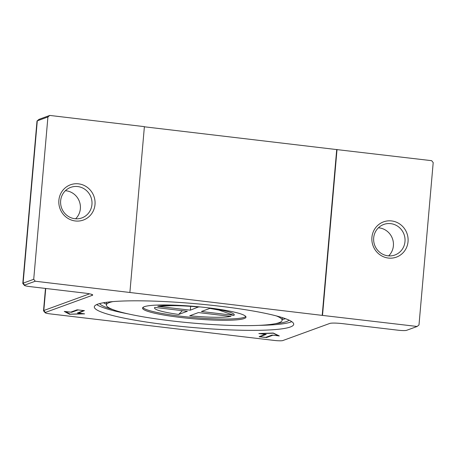 <?xml version="1.0" encoding="UTF-8"?>
<svg xmlns="http://www.w3.org/2000/svg" width="456" height="456" viewBox="0 0 456 456"><rect width="100%" height="100%" fill="white"/><g stroke="black" fill="none" stroke-linecap="round" stroke-linejoin="round"><path stroke-width="0.68" d="M291.755 321.645A100.081 11.976 5 0 1 258.9 325.367M128.41 313.95A100.081 11.976 5 0 1 96.695 304.579M112.546 309.464A95.703 11.451 5 0 1 99.568 303.593M289.104 320.175A95.703 11.451 5 0 1 275.299 323.703M189.719 315.757L198.434 312.577L231.021 316.435A40.031 4.788 5 0 1 189.719 315.757M154.766 307.407L187.359 311.266L178.644 314.44A40.031 4.788 5 0 1 154.766 307.407M233.985 315.358L201.398 311.499L210.113 308.319A40.031 4.788 5 0 1 233.985 315.358L218.088 309.784M168.133 305.839C172.083 305.417 186.002 305.737 198.257 307.019L190.323 310.183L190.654 306.364M245.784 316.504A51.916 6.213 5 0 1 181.015 316.253A51.916 6.213 5 0 1 142.865 307.498M190.323 310.183L157.73 306.324A40.031 4.788 5 0 1 199.038 307.008M178.644 314.44L182.337 310.673M157.73 306.324L168.213 305.833M168.287 305.822L168.72 305.759M180.907 317.49A51.916 6.213 5 0 1 142.551 308.091A51.916 6.213 5 0 1 194.809 306.432A51.916 6.213 5 0 1 245.989 317.142A51.916 6.213 5 0 1 180.907 317.49M276.302 315.894A88.196 10.556 5 0 1 282.127 320.306A88.196 10.556 5 0 1 171.57 320.893A88.196 10.556 5 0 1 106.408 304.933A88.196 10.556 5 0 1 112.917 301.604M77.93 309.989L71.62 312.286L65.482 311.625L70.258 314.178L83.277 313.728L77.377 312.987L83.71 310.673L77.942 309.863M84.445 310.633L78.489 313.038L84.594 313.853L69.517 314.247L64.279 311.431L70.783 312.126L77.092 309.823L84.445 310.633M78.489 313.038L78.529 312.56M278.103 335.753L273.326 333.199L260.308 333.644L266.207 334.39L259.874 336.705L265.654 337.389L271.97 335.092L278.103 335.753L278.143 335.314M259.874 336.705L259.92 336.226M272.802 335.251L266.492 337.554L259.139 336.745L265.096 334.339L258.848 333.553L273.235 333.028L279.306 335.941L272.813 335.126M417.16 326.467L322.204 315.375L336.71 149.579L431.667 160.677L433.2 162.604L418.996 324.94L417.16 326.467L406.535 330.343A7.005 0.838 5 0 1 397.991 330.201L342.604 323.64A10.511 1.26 -175 0 0 329.791 323.429L282.777 340.569A7.005 0.838 5 0 1 274.233 340.427L50.291 313.899A7.005 0.838 5 0 1 45.155 312.736A7.005 0.838 5 0 1 45.349 312.44L92.363 295.3A10.511 1.26 -175 0 0 92.653 294.861A10.511 1.26 -175 0 0 84.953 293.117L29.572 286.556A7.005 0.838 5 0 1 24.436 285.393A7.005 0.838 5 0 1 24.63 285.097L35.255 281.227L33.721 279.294L23.096 283.17A8.755 1.049 -175 0 0 22.8 283.404A8.755 1.049 -175 0 0 22.851 283.535L24.436 285.393M322.204 315.375L35.255 281.227M219.769 306.198A100.081 11.976 5 0 1 293.71 324.313A100.081 11.976 5 0 1 192.968 327.516A100.081 11.976 5 0 1 94.312 306.865A100.081 11.976 5 0 1 219.769 306.198M390.741 223.645A16.262 15.641 -110 0 1 404.905 237.929A16.262 15.641 -110 0 1 394.907 255.007A16.262 15.641 -110 0 1 374.638 245.083A16.262 15.641 -110 0 1 383.764 224.449A16.262 15.641 -110 0 1 390.741 223.645M391.601 220.932A18.764 18.046 70 0 0 373.527 246.918A18.764 18.046 70 0 0 404.808 250.623A18.764 18.046 70 0 0 391.601 220.932M388.66 255.879A16.262 15.641 70 0 0 392.565 238.955A16.262 15.641 70 0 0 379.153 227.869A16.262 15.641 70 0 0 378.423 227.8M337.03 149.465L322.529 315.261M75.622 218.794A16.262 15.641 70 0 0 79.526 201.865A16.262 15.641 70 0 0 66.114 190.785A16.262 15.641 70 0 0 65.385 190.716M77.702 186.555A16.262 15.641 -110 0 1 91.867 200.845A16.262 15.641 -110 0 1 81.869 217.922A16.262 15.641 -110 0 1 61.606 207.999A16.262 15.641 -110 0 1 70.726 187.365A16.262 15.641 -110 0 1 77.702 186.555M78.563 183.848A18.764 18.046 70 0 0 60.488 209.834A18.764 18.046 70 0 0 91.77 213.539A18.764 18.046 70 0 0 78.563 183.848M47.926 116.964L49.761 115.431L39.136 119.307A7.005 0.838 -175 0 0 38.959 119.398L37.078 120.954A8.755 1.049 5 0 1 37.295 120.834L47.926 116.964L33.721 279.294M129.892 292.438L144.392 126.643L49.761 115.431M22.8 283.404L37.004 121.074A8.755 1.049 5 0 1 37.078 120.954M89.564 293.829L43.816 310.507A8.755 1.049 -175 0 0 43.519 310.747A8.755 1.049 -175 0 0 43.576 310.878L45.155 312.736M144.381 126.796L336.71 149.579M106.476 304.192A94.398 11.297 5 0 1 103.449 302.75M285.427 318.67A94.398 11.297 5 0 1 282.196 319.565M71.62 312.286L71.66 311.807M69.517 314.247L69.557 313.802M278.679 335.947L278.707 335.616M266.492 337.554L266.532 337.07M24.63 285.097L23.096 283.17L37.295 120.834L39.136 119.307M45.349 312.44L43.816 310.507L45.742 288.471M92.363 295.3L91.599 294.342M221.183 310.485L209.868 308.41M282.127 320.306L282.361 317.632M106.408 304.933L106.641 302.26M45.475 288.437L43.519 310.747"/></g></svg>
